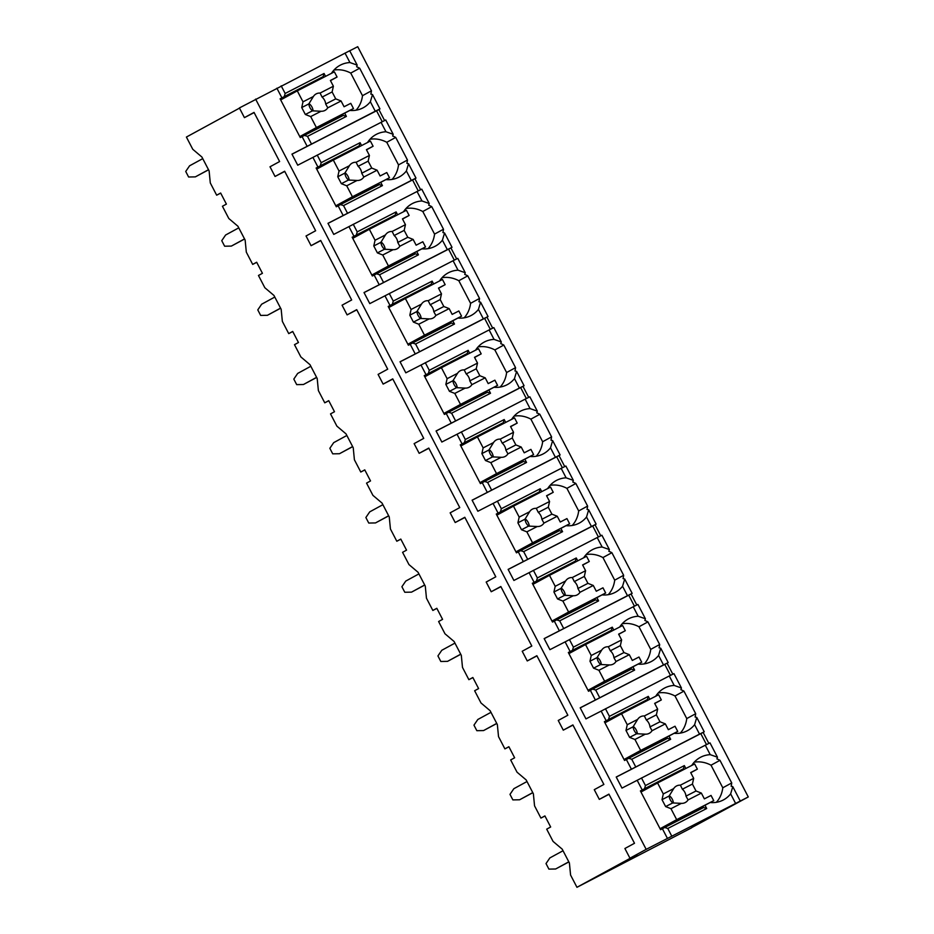<?xml version="1.0" encoding="UTF-8"?>
<svg xmlns="http://www.w3.org/2000/svg" width="934" height="934" viewBox="0 0 934 934"><rect width="100%" height="100%" fill="white"/><g stroke="black" fill="none" stroke-linecap="round" stroke-linejoin="round"><path stroke-width="1.4" d="M691.569 827.664L748.274 796.947L357.722 46.7L349.725 50.798M345.008 53.086L349.935 62.555L357.173 65.088L349.701 50.751L239.384 107.947L244.428 117.637L254.13 112.582M239.478 108.134L186.403 137.053L192.778 149.3L201.907 157.029L209.111 170.875L210.29 182.936L216.665 195.194L220.693 193.128M216.665 195.194L220.646 193.023L226.402 204.102L222.432 206.262L228.807 218.509L237.937 226.25L245.14 240.085L246.319 252.145L252.694 264.404L256.675 262.232L262.431 273.312L258.461 275.472L264.836 287.73L273.966 295.459L281.169 309.294L282.348 321.366L288.723 333.613L292.704 331.442L298.46 342.521L294.49 344.681L300.865 356.94L309.995 364.669L317.198 378.503L318.377 390.575L324.752 402.823L328.733 400.663L334.489 411.731L330.519 413.902L336.894 426.149L346.024 433.878L353.227 447.725L354.406 459.785L360.781 472.032L364.762 469.872L370.518 480.94L366.548 483.111L372.923 495.359L382.053 503.087L389.256 516.934L390.435 528.994L396.81 541.241L400.791 539.081L406.547 550.149L402.577 552.321L408.952 564.568L418.082 572.297L425.285 586.143L426.464 598.204L432.839 610.451L436.82 608.291L442.576 619.359L438.606 621.53L444.981 633.777L454.111 641.506L461.314 655.353L462.493 667.413L468.868 679.672L472.849 677.5L478.605 688.58L474.635 690.74L481.01 702.987L490.14 710.727L497.343 724.562L498.522 736.622L504.897 748.881L508.878 746.71L514.634 757.789L510.664 759.949L517.039 772.196L526.169 779.937L533.372 793.772L534.552 805.844L540.926 818.091L544.907 815.919L550.663 826.999L546.694 829.159L553.068 841.417L562.198 849.146L569.401 862.981L570.581 875.053L576.955 887.3L691.639 827.804M540.926 818.091L544.954 816.024M504.897 748.881L508.925 746.815M468.868 679.672L472.896 677.605M432.839 610.451L436.867 608.384M396.81 541.241L400.838 539.175M360.781 472.032L364.809 469.965M324.752 402.823L328.78 400.756M288.723 333.613L292.751 331.547M252.694 264.404L256.722 262.337M284.753 171.412L275.051 176.468L284.66 171.237L315.645 230.756L306.037 235.987L311.08 245.677L320.782 240.622M356.811 309.831L347.109 314.886L356.718 309.656L387.703 369.175L378.095 374.406L383.138 384.096L392.84 379.052M428.869 448.262L419.168 453.317L428.776 448.075L459.762 507.594L450.153 512.836L455.197 522.526L464.898 517.471M500.928 586.68L491.226 591.736L500.834 586.505L531.82 646.024L522.211 651.255L527.255 660.945L536.957 655.89M572.986 725.099L563.284 730.154L572.892 724.924L603.878 784.443L594.269 789.674L599.313 799.364L609.015 794.309M599.313 799.364L608.921 794.134L634.501 843.274L624.893 848.504L629.948 858.194L637.233 854.458L576.955 887.3M202.736 158.64L189.579 165.808L185.726 171.459L188.61 177.005L195.346 176.876L208.504 169.708M208.562 169.813L195.346 176.876M527.255 660.945L536.863 655.715L567.849 715.234L558.24 720.464L563.284 730.154M455.197 522.526L464.805 517.284L495.791 576.815L486.182 582.045L491.226 591.736M383.138 384.096L392.747 378.865L423.732 438.385L414.124 443.627L419.168 453.317M311.08 245.677L320.689 240.447L351.674 299.966L342.066 305.196L347.109 314.886M244.428 117.637L254.036 112.407L279.616 161.547L270.008 166.777L275.051 176.468M255.612 99.109L646.176 849.356L629.948 858.194M381.037 122.296L385.964 131.764L393.202 134.298L385.73 119.961L297.724 165.201L291.957 154.122L307.158 146.323L302.114 136.633L300.281 137.567L280.107 98.817L281.928 97.872L276.884 88.193M312.913 157.402L317.957 167.093L316.136 168.027L336.31 206.788L338.143 205.842L343.187 215.532L327.986 223.331L333.753 234.411L348.942 226.612L353.986 236.302L352.165 237.236L372.339 275.997L374.172 275.063L379.216 284.742L364.015 292.54L369.782 303.62L384.971 295.821L390.015 305.511L388.194 306.445L408.368 345.206L410.201 344.272L415.245 353.963L400.044 361.762L405.811 372.829L421.001 365.031L426.044 374.721L424.223 375.655L444.397 414.416L446.23 413.482L451.274 423.172L436.073 430.971L441.84 442.039L457.03 434.24L462.073 443.93L460.252 444.864L480.426 483.625L482.259 482.691L487.303 492.381L472.102 500.18L477.869 511.248L493.059 503.449L498.102 513.14L496.281 514.074L516.455 552.835L518.288 551.901L523.332 561.591L508.131 569.39L513.898 580.458L529.088 572.67L534.131 582.349L532.31 583.295L552.484 622.044L554.317 621.11L559.361 630.8L544.16 638.599L549.928 649.679L565.117 641.88L570.16 651.57L568.339 652.504L588.513 691.265L590.346 690.319L595.39 700.01L580.189 707.809L585.957 718.888L601.146 711.089L606.189 720.779L604.368 721.713L624.542 760.474L626.375 759.54L631.419 769.219L616.218 777.018L621.986 788.098L637.175 780.299L642.218 789.989L640.397 790.923L660.571 829.684L662.404 828.75L667.448 838.44L646.176 849.356M748.274 796.947L667.448 838.44M716.355 802.318A29.654 25.954 61.4 0 0 722.788 787.794L731.731 782.926A29.654 25.954 61.4 0 1 731.135 786.218L732.793 786.661L730.645 793.877L735.56 803.333M357.173 65.088L356.625 66.781A29.654 25.954 61.4 0 1 359.683 68.217L350.74 73.085A29.654 25.954 61.4 0 0 333.952 70.062M717.464 757.205L709.992 742.857L705.298 745.204L710.225 754.66L717.464 757.205L716.915 758.898A29.654 25.954 61.4 0 1 719.974 760.323L711.031 765.203A29.654 25.954 61.4 0 0 694.242 762.179M681.435 687.984L673.963 673.648L669.269 675.982L674.196 685.451L681.435 687.984L680.886 689.689A29.654 25.954 61.4 0 1 683.945 691.113L695.702 713.704A29.654 25.954 61.4 0 1 695.106 717.008L696.764 717.452L694.616 724.667L699.531 734.124L631.419 769.219M708.848 743.394L703.127 732.419L704.224 731.789L699.531 734.124M645.406 618.775L637.934 604.438L633.24 606.773L638.167 616.242L645.406 618.775L644.857 620.48A29.654 25.954 61.4 0 1 647.916 621.904L659.673 644.495A29.654 25.954 61.4 0 1 659.077 647.799L660.735 648.231L658.587 655.446L663.502 664.915L595.39 700.01M672.819 674.185L667.098 663.21L668.195 662.58L663.502 664.915M609.377 549.566L601.905 535.229L597.211 537.564L602.138 547.032L609.377 549.566L608.828 551.258A29.654 25.954 61.4 0 1 611.887 552.694L623.643 575.286A29.654 25.954 61.4 0 1 623.048 578.59L624.706 579.022L622.558 586.237L627.473 595.705L559.361 630.8M636.79 604.975L631.069 593.989L632.166 593.37L627.473 595.705M573.348 480.356L565.876 466.019L561.182 468.354L566.109 477.823L573.348 480.356L572.799 482.049A29.654 25.954 61.4 0 1 575.858 483.485L587.614 506.076A29.654 25.954 61.4 0 1 587.019 509.38L588.677 509.812L586.529 517.027L591.444 526.496L523.332 561.591M600.76 535.766L595.04 524.78L596.137 524.149L591.444 526.496M537.319 411.147L529.847 396.81L525.153 399.145L530.08 408.602L537.319 411.147L536.77 412.84A29.654 25.954 61.4 0 1 539.829 414.264L551.585 436.867A29.654 25.954 61.4 0 1 550.99 440.159L552.648 440.603L550.5 447.818L555.415 457.286L487.303 492.381M564.731 466.556L559.011 455.57L560.108 454.94L555.415 457.286M501.289 341.937L493.817 327.589L489.124 329.936L494.051 339.392L501.289 341.937L500.741 343.63A29.654 25.954 61.4 0 1 503.8 345.055L515.556 367.657A29.654 25.954 61.4 0 1 514.961 370.95L516.619 371.393L514.471 378.609L519.386 388.065L451.274 423.172M528.702 397.347L522.982 386.361L524.079 385.73L519.386 388.065M465.26 272.728L457.788 258.379L453.095 260.726L458.022 270.183L465.26 272.728L464.712 274.421A29.654 25.954 61.4 0 1 467.771 275.845L479.527 298.448A29.654 25.954 61.4 0 1 478.932 301.74L480.59 302.184L478.442 309.399L483.357 318.856L415.245 353.963M492.673 328.138L486.953 317.151L488.05 316.521L483.357 318.856M429.231 203.507L421.759 189.17L417.066 191.505L421.993 200.973L429.231 203.507L428.683 205.211A29.654 25.954 61.4 0 1 431.742 206.636L443.498 229.227A29.654 25.954 61.4 0 1 442.903 232.531L444.561 232.975L442.412 240.19L447.328 249.647L379.216 284.742M456.644 258.916L450.924 247.942L452.021 247.312L447.328 249.647M393.202 134.298L392.654 136.002A29.654 25.954 61.4 0 1 395.712 137.426L407.469 160.018A29.654 25.954 61.4 0 1 406.874 163.322L408.532 163.754L406.383 170.969L411.299 180.437L343.187 215.532M420.615 189.707L414.894 178.733L415.992 178.102L411.299 180.437M359.683 68.217L371.44 90.808A29.654 25.954 61.4 0 1 370.845 94.112L372.503 94.544L370.354 101.759L375.27 111.228L307.158 146.323M384.586 120.498L378.865 109.511L379.963 108.893L375.27 111.228M710.249 802.539A29.654 25.954 61.4 0 0 723.593 799.831A29.654 25.954 61.4 0 0 730.645 793.877M731.731 782.926L719.974 760.323M382.228 121.689L376.554 110.784L291.992 154.18M378.865 109.511L376.554 110.784M664.716 827.477L703.617 807.513L706.688 808.517L667.787 828.481L664.716 827.477L662.404 828.75M667.787 828.481L671.744 836.093M281.928 97.872L284.251 96.611L285.162 93.458L324.051 73.494L325.557 76.366M281.192 85.846L285.162 93.458M705.298 745.204L637.175 780.299M641.483 777.952L645.452 785.564L684.342 765.6L683.443 768.764L640.514 791.145M642.218 789.989L644.542 788.728L645.452 785.564M669.024 736.167L670.659 739.296L631.758 759.26L628.687 758.268L626.375 759.54M631.758 759.26L635.715 766.872M669.269 675.982L601.146 711.089M605.454 708.743L609.423 716.355L648.313 696.39L649.807 699.262M606.189 720.779L608.513 719.519L609.423 716.355M632.995 666.958L634.63 670.087L595.729 690.051L592.658 689.059L590.346 690.319M595.729 690.051L599.686 697.663M633.24 606.773L565.117 641.88M569.425 639.533L573.394 647.145L612.284 627.181L613.778 630.053M570.16 651.57L572.484 650.298L573.394 647.145M596.966 597.737L598.601 600.877L559.699 620.841L556.629 619.849L554.317 621.11M559.699 620.841L563.657 628.454M597.211 537.564L529.088 572.67M533.396 570.324L537.365 577.936L576.255 557.972L577.749 560.844M534.131 582.349L536.455 581.088L537.365 577.936M560.937 528.527L562.572 531.668L523.67 551.632L520.6 550.64L518.288 551.901M523.67 551.632L527.628 559.244M561.182 468.354L493.059 503.449M497.367 501.103L501.336 508.726L540.226 488.762L541.72 491.634M498.102 513.14L500.426 511.879L501.336 508.726M524.908 459.318L526.543 462.458L487.641 482.423L484.571 481.43L482.259 482.691M487.641 482.423L491.599 490.035M525.153 399.145L457.03 434.24M461.338 431.893L465.307 439.505L504.197 419.541L505.691 422.425M462.073 443.93L464.396 442.669L465.307 439.505M488.879 390.108L490.513 393.249L451.612 413.213L448.542 412.221L446.23 413.482M451.612 413.213L455.57 420.825M489.124 329.936L421.001 365.031M425.309 362.684L429.278 370.296L468.168 350.332L469.662 353.204M426.044 374.721L428.367 373.46L429.278 370.296M452.85 320.899L454.484 324.04L415.583 344.004L412.513 343L410.201 344.272M415.583 344.004L419.541 351.616M453.095 260.726L384.971 295.821M389.28 293.474L393.249 301.087L432.138 281.122L433.633 283.994M390.015 305.511L392.338 304.251L393.249 301.087M416.821 251.69L418.455 254.819L379.554 274.783L376.484 273.79L374.172 275.063M379.554 274.783L383.512 282.395M417.066 191.505L348.942 226.612M353.25 224.265L357.22 231.877L396.109 211.913L397.604 214.785M353.986 236.302L356.309 235.041L357.22 231.877M380.792 182.48L382.426 185.609L343.525 205.573L340.455 204.581L338.143 205.842M343.525 205.573L347.483 213.185M317.221 155.056L321.191 162.668L360.08 142.704L361.586 145.576M317.957 167.093L320.28 165.82L321.191 162.668M344.763 113.259L346.397 116.4L307.496 136.364L304.426 135.372L302.114 136.633M307.496 136.364L311.454 143.976M644.542 788.728L683.443 768.764M705.053 805.377L706.688 808.517M349.935 62.555A29.654 25.954 61.4 0 0 339.964 65.333A29.654 25.954 61.4 0 0 331.465 73.331M710.225 754.66A29.654 25.954 61.4 0 0 700.255 757.439A29.654 25.954 61.4 0 0 691.755 765.436M684.342 765.6L685.836 768.472M674.22 733.33A29.654 25.954 61.4 0 0 687.564 730.621A29.654 25.954 61.4 0 0 694.616 724.667M674.196 685.451A29.654 25.954 61.4 0 0 664.226 688.23A29.654 25.954 61.4 0 0 655.726 696.227M638.191 664.121A29.654 25.954 61.4 0 0 651.535 661.4A29.654 25.954 61.4 0 0 658.587 655.446M638.167 616.242A29.654 25.954 61.4 0 0 628.197 619.02A29.654 25.954 61.4 0 0 619.697 627.018M602.161 594.911A29.654 25.954 61.4 0 0 615.506 592.191A29.654 25.954 61.4 0 0 622.558 586.237M602.138 547.032A29.654 25.954 61.4 0 0 592.168 549.811A29.654 25.954 61.4 0 0 583.668 557.808M566.132 525.702A29.654 25.954 61.4 0 0 579.477 522.982A29.654 25.954 61.4 0 0 586.529 517.027M566.109 477.823A29.654 25.954 61.4 0 0 556.139 480.601A29.654 25.954 61.4 0 0 547.639 488.599M530.103 456.493A29.654 25.954 61.4 0 0 543.448 453.772A29.654 25.954 61.4 0 0 550.5 447.818M530.08 408.602A29.654 25.954 61.4 0 0 520.11 411.392A29.654 25.954 61.4 0 0 511.61 419.389M494.074 387.283A29.654 25.954 61.4 0 0 507.419 384.563A29.654 25.954 61.4 0 0 514.471 378.609M494.051 339.392A29.654 25.954 61.4 0 0 484.081 342.171A29.654 25.954 61.4 0 0 475.581 350.18M458.045 318.062A29.654 25.954 61.4 0 0 471.39 315.353A29.654 25.954 61.4 0 0 478.442 309.399M458.022 270.183A29.654 25.954 61.4 0 0 448.051 272.962A29.654 25.954 61.4 0 0 439.552 280.959M422.016 248.853A29.654 25.954 61.4 0 0 435.361 246.144A29.654 25.954 61.4 0 0 442.412 240.19M421.993 200.973A29.654 25.954 61.4 0 0 412.022 203.752A29.654 25.954 61.4 0 0 403.523 211.749M385.987 179.643A29.654 25.954 61.4 0 0 399.332 176.923A29.654 25.954 61.4 0 0 406.383 170.969M385.964 131.764A29.654 25.954 61.4 0 0 375.993 134.543A29.654 25.954 61.4 0 0 367.494 142.54M349.958 110.434A29.654 25.954 61.4 0 0 363.303 107.714A29.654 25.954 61.4 0 0 370.354 101.759M692.211 813.374L691.802 812.592M722.788 787.794L711.031 765.203M660.151 828.867L713.751 800.636L711.054 795.441L704.364 798.874L701.364 793.094L688.066 799.924L685.988 796.13L696.017 790.993L701.364 793.094M690.763 772.733L697.359 769.137L694.663 763.954L657.583 782.972L663.292 793.947L662.019 799.667L669.129 796.013A9.363 8.196 61.4 0 0 672.725 802.936L681.353 803.368L670.974 808.692L676.683 819.655L713.751 800.636M697.359 769.137L690.681 772.57L693.682 778.349L680.384 785.167A9.363 8.196 61.4 0 0 676.543 785.961A9.363 8.196 61.4 0 0 676.391 786.043A9.363 8.196 61.4 0 0 673.683 788.611L663.292 793.947M681.353 803.368A9.363 8.196 61.4 0 0 685.194 802.575A9.363 8.196 61.4 0 0 685.346 802.493A9.363 8.196 61.4 0 0 688.066 799.924M693.682 778.349L692.409 784.07L696.017 790.993M685.988 796.13A9.363 8.196 61.4 0 0 682.38 789.207L692.409 784.07M682.38 789.207L680.384 785.167M673.683 788.611L669.129 796.013M662.019 799.667L665.627 806.579L670.974 808.692M665.627 806.579L672.725 802.936M673.414 803.053A9.363 8.196 61.4 0 0 669.281 795.651M660.069 828.715L676.683 819.655M640.981 792.032L657.583 782.972M284.251 96.611L323.152 76.646L280.223 99.039M324.051 73.494L323.152 76.646M346.397 116.4L343.327 115.407L304.426 135.372M356.064 110.2A29.654 25.954 61.4 0 0 362.497 95.688L350.74 73.085M331.92 121.268L331.512 120.486M299.861 136.761L353.461 108.519L350.764 103.335L344.074 106.756L341.073 100.989L327.776 107.819L325.697 104.024L335.726 98.876L341.073 100.989M371.44 90.808L362.497 95.688M330.473 80.628L337.069 77.032L334.372 71.836L297.292 90.867L303.001 101.829L301.729 107.55L308.839 103.907A9.363 8.196 61.4 0 0 312.435 110.831L321.062 111.251L310.683 116.587L316.392 127.549L353.461 108.519M337.069 77.032L330.391 80.464L333.391 86.232L320.093 93.061A9.363 8.196 61.4 0 0 316.252 93.855A9.363 8.196 61.4 0 0 316.101 93.937A9.363 8.196 61.4 0 0 313.392 96.506L303.001 101.829M321.062 111.251A9.363 8.196 61.4 0 0 324.904 110.469A9.363 8.196 61.4 0 0 325.055 110.375A9.363 8.196 61.4 0 0 327.776 107.819M333.391 86.232L332.119 91.952L335.726 98.876M325.697 104.024A9.363 8.196 61.4 0 0 322.09 97.101L332.119 91.952M322.09 97.101L320.093 93.061M313.392 96.506L308.839 103.907M301.729 107.55L305.336 114.473L310.683 116.587M305.336 114.473L312.435 110.831M313.123 110.948A9.363 8.196 61.4 0 0 308.991 103.546M299.779 136.597L316.392 127.549M280.69 99.915L297.292 90.867M703.127 732.419L616.253 777.076M706.489 744.585L700.815 733.68M670.659 739.296L667.588 738.304L628.687 758.268M608.513 719.519L647.414 699.554L604.485 721.935M648.313 696.39L647.414 699.554M683.945 691.113L675.002 695.982A29.654 25.954 61.4 0 0 658.213 692.97M695.702 713.704L686.759 718.585L675.002 695.982M680.326 733.097A29.654 25.954 61.4 0 0 686.759 718.585M656.182 744.164L655.773 743.382M624.122 759.657L677.722 731.415L675.025 726.232L668.335 729.664L665.335 723.885L652.037 730.715L649.959 726.921L659.988 721.772L665.335 723.885M654.734 703.524L661.33 699.928L658.633 694.744L621.554 713.763L627.263 724.726L625.99 730.446L633.1 726.804A9.363 8.196 61.4 0 0 636.696 733.727L645.324 734.159L634.945 739.483L640.654 750.446L677.722 731.415M661.33 699.928L654.652 703.36L657.653 709.139L644.355 715.958A9.363 8.196 61.4 0 0 640.514 716.752A9.363 8.196 61.4 0 0 640.362 716.833A9.363 8.196 61.4 0 0 637.653 719.402L627.263 724.726M645.324 734.159A9.363 8.196 61.4 0 0 649.165 733.365A9.363 8.196 61.4 0 0 649.317 733.283A9.363 8.196 61.4 0 0 652.037 730.715M657.653 709.139L656.38 714.86L659.988 721.772M649.959 726.921A9.363 8.196 61.4 0 0 646.351 719.997L656.38 714.86M646.351 719.997L644.355 715.958M637.653 719.402L633.1 726.804M625.99 730.446L629.598 737.37L634.945 739.483M629.598 737.37L636.696 733.727M637.385 733.844A9.363 8.196 61.4 0 0 633.252 726.442M624.04 759.505L640.654 750.446M604.952 722.823L621.554 713.763M667.098 663.21L580.224 707.867M670.46 675.375L664.786 664.471M634.63 670.087L631.559 669.094L592.658 689.059M572.484 650.298L611.385 630.333L568.456 652.726M612.284 627.181L611.385 630.333M647.916 621.904L638.973 626.772A29.654 25.954 61.4 0 0 622.184 623.749M659.673 644.495L650.729 649.375L638.973 626.772M644.297 663.887A29.654 25.954 61.4 0 0 650.729 649.375M620.153 674.955L619.744 674.173M588.093 690.448L641.693 662.206L638.996 657.022L632.306 660.455L629.306 654.676L616.008 661.505L613.93 657.711L623.959 652.562L629.306 654.676M618.705 634.314L625.301 630.719L622.604 625.523L585.525 644.553L591.234 655.516L589.961 661.237L597.071 657.594A9.363 8.196 61.4 0 0 600.667 664.518L609.295 664.938L598.916 670.273L604.625 681.236L641.693 662.206M625.301 630.719L618.623 634.151L621.624 639.918L608.326 646.748A9.363 8.196 61.4 0 0 604.485 647.542A9.363 8.196 61.4 0 0 604.333 647.624A9.363 8.196 61.4 0 0 601.624 650.192L591.234 655.516M609.295 664.938A9.363 8.196 61.4 0 0 613.136 664.156A9.363 8.196 61.4 0 0 613.288 664.074A9.363 8.196 61.4 0 0 616.008 661.505M621.624 639.918L620.351 645.639L623.959 652.562M613.93 657.711A9.363 8.196 61.4 0 0 610.322 650.788L620.351 645.639M610.322 650.788L608.326 646.748M601.624 650.192L597.071 657.594M589.961 661.237L593.569 668.16L598.916 670.273M593.569 668.16L600.667 664.518M601.356 664.634A9.363 8.196 61.4 0 0 597.223 657.232M588.011 690.284L604.625 681.236M568.923 653.602L585.525 644.553M631.069 593.989L544.195 638.658M634.431 606.166L628.757 595.262M598.601 600.877L595.53 599.885L556.629 619.849M536.455 581.088L575.356 561.124L532.427 583.516M576.255 557.972L575.356 561.124M611.887 552.694L602.944 557.563A29.654 25.954 61.4 0 0 586.155 554.539M623.643 575.286L614.7 580.166L602.944 557.563M608.268 594.678A29.654 25.954 61.4 0 0 614.7 580.166M584.124 605.746L583.715 604.963M552.064 621.238L605.664 592.997L602.967 587.813L596.277 591.234L593.277 585.466L579.979 592.296L577.901 588.502L587.93 583.353L593.277 585.466M582.676 565.105L589.272 561.509L586.575 556.314L549.496 575.344L555.205 586.307L553.932 592.028L561.042 588.385A9.363 8.196 61.4 0 0 564.638 595.308L573.266 595.729L562.887 601.064L568.596 612.027L605.664 592.997M589.272 561.509L582.594 564.942L585.595 570.709L572.297 577.539A9.363 8.196 61.4 0 0 568.456 578.333A9.363 8.196 61.4 0 0 568.304 578.415A9.363 8.196 61.4 0 0 565.595 580.983L555.205 586.307M573.266 595.729A9.363 8.196 61.4 0 0 577.107 594.946A9.363 8.196 61.4 0 0 577.259 594.853A9.363 8.196 61.4 0 0 579.979 592.296M585.595 570.709L584.322 576.43L587.93 583.353M577.901 588.502A9.363 8.196 61.4 0 0 574.293 581.578L584.322 576.43M574.293 581.578L572.297 577.539M565.595 580.983L561.042 588.385M553.932 592.028L557.54 598.951L562.887 601.064M557.54 598.951L564.638 595.308M565.327 595.425A9.363 8.196 61.4 0 0 561.194 588.023M551.982 621.075L568.596 612.027M532.894 584.392L549.496 575.344M595.04 524.78L508.166 569.448M598.402 536.957L592.728 526.04M562.572 531.668L559.501 530.675L520.6 550.64M500.426 511.879L539.327 491.914L496.398 514.307M540.226 488.762L539.327 491.914M575.858 483.485L566.915 488.354A29.654 25.954 61.4 0 0 550.126 485.33M587.614 506.076L578.671 510.945L566.915 488.354M572.238 525.468A29.654 25.954 61.4 0 0 578.671 510.945M548.095 536.525L547.686 535.754M516.035 552.017L569.635 523.787L566.938 518.592L560.248 522.024L557.248 516.257L543.95 523.075L541.872 519.292L551.901 514.144L557.248 516.257M546.647 495.896L553.243 492.3L550.546 487.104L513.466 506.135L519.176 517.097L517.903 522.818L525.013 519.176A9.363 8.196 61.4 0 0 528.609 526.087L537.237 526.519L526.858 531.855L532.567 542.817L569.635 523.787M553.243 492.3L546.565 495.732L549.566 501.5L536.268 508.329A9.363 8.196 61.4 0 0 532.427 509.123A9.363 8.196 61.4 0 0 532.275 509.205A9.363 8.196 61.4 0 0 529.566 511.774L519.176 517.097M537.237 526.519A9.363 8.196 61.4 0 0 541.078 525.725A9.363 8.196 61.4 0 0 541.23 525.644A9.363 8.196 61.4 0 0 543.95 523.075M549.566 501.5L548.293 507.22L551.901 514.144M541.872 519.292A9.363 8.196 61.4 0 0 538.264 512.369L548.293 507.22M538.264 512.369L536.268 508.329M529.566 511.774L525.013 519.176M517.903 522.818L521.511 529.741L526.858 531.855M521.511 529.741L528.609 526.087M529.298 526.216A9.363 8.196 61.4 0 0 525.165 518.814M515.953 551.866L532.567 542.817M496.865 515.183L513.466 506.135M559.011 455.57L472.137 500.239M562.373 467.747L556.699 456.831M526.543 462.458L523.472 461.466L484.571 481.43M464.396 442.669L503.298 422.705L460.369 445.086M504.197 419.541L503.298 422.705M539.829 414.264L530.886 419.144A29.654 25.954 61.4 0 0 514.097 416.12M551.585 436.867L542.642 441.735L530.886 419.144M536.209 456.259A29.654 25.954 61.4 0 0 542.642 441.735M512.066 467.315L511.657 466.533M480.006 482.808L533.606 454.578L530.909 449.382L524.219 452.815L521.219 447.047L507.921 453.866L505.843 450.071L515.872 444.934L521.219 447.047M510.618 426.686L517.214 423.09L514.517 417.895L477.437 436.925L483.147 447.888L481.874 453.609L488.984 449.966A9.363 8.196 61.4 0 0 492.58 456.878L501.208 457.31L490.829 462.645L496.538 473.608L533.606 454.578M517.214 423.09L510.536 426.511L513.537 432.29L500.239 439.12A9.363 8.196 61.4 0 0 496.398 439.914A9.363 8.196 61.4 0 0 496.246 439.996A9.363 8.196 61.4 0 0 493.537 442.553L483.147 447.888M501.208 457.31A9.363 8.196 61.4 0 0 505.049 456.516A9.363 8.196 61.4 0 0 505.201 456.434A9.363 8.196 61.4 0 0 507.921 453.866M513.537 432.29L512.264 438.011L515.872 444.934M505.843 450.071A9.363 8.196 61.4 0 0 502.235 443.16L512.264 438.011M502.235 443.16L500.239 439.12M493.537 442.553L488.984 449.966M481.874 453.609L485.482 460.532L490.829 462.645M485.482 460.532L492.58 456.878M493.269 457.006A9.363 8.196 61.4 0 0 489.136 449.604M479.924 482.656L496.538 473.608M460.836 445.973L477.437 436.925M522.982 386.361L436.108 431.029M526.344 398.538L520.67 387.622M490.513 393.249L487.443 392.257L448.542 412.221M428.367 373.46L467.269 353.496L424.34 375.877M468.168 350.332L467.269 353.496M503.8 345.055L494.857 349.935A29.654 25.954 61.4 0 0 478.068 346.911M515.556 367.657L506.613 372.526L494.857 349.935M500.18 387.05A29.654 25.954 61.4 0 0 506.613 372.526M476.036 398.106L475.628 397.324M443.977 413.599L497.577 385.368L494.88 380.173L488.19 383.605L485.19 377.826L471.892 384.656L469.814 380.862L479.842 375.725L485.19 377.826M474.589 357.465L481.185 353.869L478.488 348.686L441.408 367.716L447.117 378.679L445.845 384.399L452.955 380.745A9.363 8.196 61.4 0 0 456.551 387.668L465.179 388.1L454.8 393.424L460.509 404.399L497.577 385.368M481.185 353.869L474.507 357.302L477.507 363.081L464.21 369.911A9.363 8.196 61.4 0 0 460.369 370.693A9.363 8.196 61.4 0 0 460.217 370.775A9.363 8.196 61.4 0 0 457.508 373.343L447.117 378.679M465.179 388.1A9.363 8.196 61.4 0 0 469.02 387.306A9.363 8.196 61.4 0 0 469.172 387.225A9.363 8.196 61.4 0 0 471.892 384.656M477.507 363.081L476.235 368.802L479.842 375.725M469.814 380.862A9.363 8.196 61.4 0 0 466.206 373.939L476.235 368.802M466.206 373.939L464.21 369.911M457.508 373.343L452.955 380.745M445.845 384.399L449.452 391.323L454.8 393.424M449.452 391.323L456.551 387.668M457.24 387.797A9.363 8.196 61.4 0 0 453.107 380.383M443.895 413.447L460.509 404.399M424.807 376.764L441.408 367.716M486.953 317.151L400.079 361.82M490.315 329.317L484.641 318.412M454.484 324.04L451.414 323.036L412.513 343M392.338 304.251L431.239 284.286L388.311 306.667M432.138 281.122L431.239 284.286M467.771 275.845L458.827 280.725A29.654 25.954 61.4 0 0 442.039 277.702M479.527 298.448L470.584 303.317L458.827 280.725M464.151 317.84A29.654 25.954 61.4 0 0 470.584 303.317M440.007 328.896L439.599 328.114M407.948 344.389L461.548 316.159L458.851 310.964L452.161 314.396L449.161 308.617L435.863 315.447L433.785 311.652L443.813 306.515L449.161 308.617M438.56 288.256L445.156 284.66L442.459 279.476L405.379 298.495L411.088 309.469L409.816 315.19L416.926 311.536A9.363 8.196 61.4 0 0 420.522 318.459L429.15 318.891L418.771 324.215L424.48 335.178L461.548 316.159M445.156 284.66L438.478 288.092L441.478 293.871L428.181 300.69A9.363 8.196 61.4 0 0 424.34 301.484A9.363 8.196 61.4 0 0 424.188 301.565A9.363 8.196 61.4 0 0 421.479 304.134L411.088 309.469M429.15 318.891A9.363 8.196 61.4 0 0 432.991 318.097A9.363 8.196 61.4 0 0 433.142 318.015A9.363 8.196 61.4 0 0 435.863 315.447M441.478 293.871L440.206 299.592L443.813 306.515M433.785 311.652A9.363 8.196 61.4 0 0 430.177 304.729L440.206 299.592M430.177 304.729L428.181 300.69M421.479 304.134L416.926 311.536M409.816 315.19L413.423 322.102L418.771 324.215M413.423 322.102L420.522 318.459M421.211 318.576A9.363 8.196 61.4 0 0 417.078 311.174M407.866 344.237L424.48 335.178M388.777 307.555L405.379 298.495M450.924 247.942L364.05 292.599M454.286 260.107L448.612 249.203M418.455 254.819L415.385 253.826L376.484 273.79M356.309 235.041L395.21 215.077L352.281 237.458M396.109 211.913L395.21 215.077M431.742 206.636L422.798 211.504A29.654 25.954 61.4 0 0 406.01 208.492M443.498 229.227L434.555 234.107L422.798 211.504M428.122 248.619A29.654 25.954 61.4 0 0 434.555 234.107M403.978 259.687L403.57 258.905M371.919 275.18L425.519 246.938L422.822 241.754L416.132 245.187L413.132 239.408L399.834 246.237L397.756 242.443L407.784 237.294L413.132 239.408M402.531 219.046L409.127 215.45L406.43 210.267L369.35 229.285L375.059 240.248L373.787 245.969L380.897 242.326A9.363 8.196 61.4 0 0 384.493 249.25L393.121 249.682L382.742 255.005L388.451 265.968L425.519 246.938M409.127 215.45L402.449 218.883L405.449 224.662L392.152 231.48A9.363 8.196 61.4 0 0 388.311 232.274A9.363 8.196 61.4 0 0 388.159 232.356A9.363 8.196 61.4 0 0 385.45 234.924L375.059 240.248M393.121 249.682A9.363 8.196 61.4 0 0 396.962 248.888A9.363 8.196 61.4 0 0 397.113 248.806A9.363 8.196 61.4 0 0 399.834 246.237M405.449 224.662L404.177 230.383L407.784 237.294M397.756 242.443A9.363 8.196 61.4 0 0 394.148 235.52L404.177 230.383M394.148 235.52L392.152 231.48M385.45 234.924L380.897 242.326M373.787 245.969L377.394 252.892L382.742 255.005M377.394 252.892L384.493 249.25M385.182 249.366A9.363 8.196 61.4 0 0 381.049 241.964M371.837 275.028L388.451 265.968M352.748 238.345L369.35 229.285M414.894 178.733L328.021 223.389M418.257 190.898L412.583 179.993M382.426 185.609L379.356 184.617L340.455 204.581M320.28 165.82L359.181 145.856L316.252 168.248M360.08 142.704L359.181 145.856M395.712 137.426L386.769 142.295A29.654 25.954 61.4 0 0 369.981 139.271M407.469 160.018L398.526 164.898L386.769 142.295M392.093 179.41A29.654 25.954 61.4 0 0 398.526 164.898M367.949 190.478L367.541 189.695M335.89 205.97L389.49 177.729L386.793 172.545L380.103 175.977L377.103 170.198L363.805 177.028L361.727 173.234L371.755 168.085L377.103 170.198M366.502 149.837L373.098 146.241L370.401 141.046L333.321 160.076L339.03 171.039L337.758 176.76L344.868 173.117A9.363 8.196 61.4 0 0 348.464 180.04L357.092 180.46L346.712 185.796L352.422 196.759L389.49 177.729M373.098 146.241L366.42 149.673L369.42 155.441L356.123 162.271A9.363 8.196 61.4 0 0 352.281 163.065A9.363 8.196 61.4 0 0 352.13 163.146A9.363 8.196 61.4 0 0 349.421 165.715L339.03 171.039M357.092 180.46A9.363 8.196 61.4 0 0 360.933 179.678A9.363 8.196 61.4 0 0 361.084 179.597A9.363 8.196 61.4 0 0 363.805 177.028M369.42 155.441L368.148 161.162L371.755 168.085M361.727 173.234A9.363 8.196 61.4 0 0 358.119 166.31L368.148 161.162M358.119 166.31L356.123 162.271M349.421 165.715L344.868 173.117M337.758 176.76L341.365 183.683L346.712 185.796M341.365 183.683L348.464 180.04M349.153 180.157A9.363 8.196 61.4 0 0 345.02 172.755M335.808 205.807L352.422 196.759M316.719 169.124L333.321 160.076M563.027 850.746L549.869 857.914L546.016 863.576L548.9 869.11L555.637 868.994L568.794 861.825M568.853 861.93L555.637 868.994M526.998 781.536L513.84 788.705L509.987 794.367L512.871 799.901L519.608 799.784L532.765 792.604M532.824 792.709L519.608 799.784M490.969 712.327L477.811 719.495L473.958 725.146L476.842 730.692L483.578 730.563L496.736 723.395M496.795 723.5L483.578 730.563M454.94 643.117L441.782 650.286L437.929 655.937L440.813 661.482L447.549 661.354L460.707 654.185M460.766 654.29L447.549 661.354M418.911 573.896L405.753 581.076L401.9 586.727L404.784 592.261L411.52 592.144L424.678 584.976M424.737 585.081L411.52 592.144M382.882 504.687L369.724 511.867L365.871 517.518L368.755 523.052L375.491 522.935L388.649 515.766M388.707 515.872L375.491 522.935M346.853 435.478L333.695 442.646L329.842 448.308L332.726 453.842L339.462 453.726L352.62 446.557M352.678 446.662L339.462 453.726M310.824 366.268L297.666 373.437L293.813 379.099L296.697 384.633L303.433 384.516L316.591 377.348M316.649 377.453L303.433 384.516M274.794 297.059L261.637 304.227L257.784 309.89L260.668 315.423L267.404 315.307L280.562 308.127M280.62 308.232L267.404 315.307M238.765 227.849L225.608 235.018L221.755 240.668L224.639 246.214L231.375 246.086L244.533 238.917M244.591 239.022L231.375 246.086M732.793 786.661L740.253 800.998M696.764 717.452L704.224 731.789M660.735 648.231L668.195 662.58M624.706 579.022L632.166 593.37M588.677 509.812L596.137 524.149M552.648 440.603L560.108 454.94M516.619 371.393L524.079 385.73M480.59 302.184L488.05 316.521M444.561 232.975L452.021 247.312M408.532 163.754L415.992 178.102M372.503 94.544L379.963 108.893"/></g></svg>
